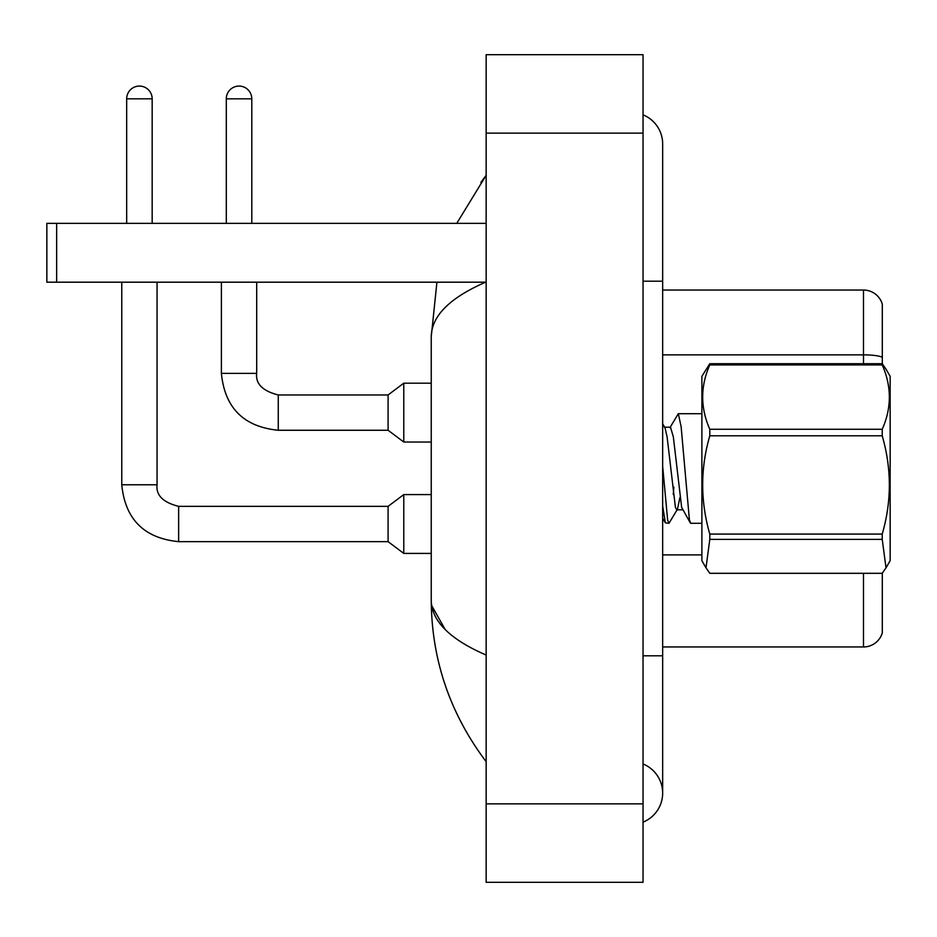 <?xml version="1.0" encoding="UTF-8"?>
<svg xmlns="http://www.w3.org/2000/svg" width="937" height="937" viewBox="0 0 937 937"><rect width="100%" height="100%" fill="white"/><g stroke="black" fill="none" stroke-linecap="round" stroke-linejoin="round"><path stroke-width="1.41" d="M882.303 304.15A19.607 19.607 0 0 0 863.481 290.037A19.607 19.607 0 0 1 882.303 304.15L882.303 363.802L886.027 369.19L882.221 363.697L882.221 364.915L709.801 364.915C700.314 386.278 700.314 407.736 709.801 429.275L709.801 435.799C700.314 468.418 700.314 501.178 709.801 534.078L709.801 539.384L705.994 567.81L709.801 573.303L882.221 573.303L886.027 567.81L882.221 539.384L709.801 539.384M882.303 573.198L882.303 632.85A19.607 19.607 0 0 1 863.481 646.963L662.658 646.963M882.303 357.313A19.607 3.408 180 0 0 863.481 354.854L863.481 290.037L662.658 290.037M882.303 357.583L882.303 363.802M643.04 655.795L662.658 655.795L662.658 143.923A31.378 31.378 0 0 0 643.04 114.841A31.378 31.378 0 0 1 662.658 143.923A31.378 31.378 0 0 0 643.04 114.841M643.04 822.159A31.378 31.378 0 0 0 643.04 763.983A31.378 31.378 0 0 1 643.04 822.159A31.378 31.378 0 0 0 662.658 793.077A31.378 31.378 0 0 1 643.04 822.159M486.151 281.943C449.842 297.697 431.535 315.968 431.243 336.746L436.923 282.189L431.243 336.746L431.243 600.254C431.617 659.73 449.912 713.537 486.151 761.699C449.924 713.525 431.617 659.718 431.243 600.254C431.547 621.032 449.842 639.303 486.151 655.057M486.151 882.303L643.04 882.303L643.04 54.697L486.151 54.697L486.151 882.303M486.151 215.194L486.151 264.375M486.151 671.279L486.151 721.783M456.752 223.357L486.151 175.301L456.752 223.357M445.204 629.547L431.699 605.653M56.653 282.189L46.85 282.189L46.85 223.357L56.653 223.357L56.653 282.189L485.577 282.189M486.08 223.357L56.653 223.357M886.086 369.295L890.15 376.323L890.15 560.677L886.027 567.81M709.801 429.275L882.221 429.275L882.221 435.799L709.801 435.799M709.801 534.078L882.221 534.078C891.719 501.447 891.719 468.699 882.221 435.799M882.221 534.078L882.221 539.384M709.801 364.915L709.801 363.697L701.883 376.323L701.883 560.677L705.994 567.81M701.883 523.291L690.768 523.291L689.421 520.035L681.117 426.604L678.318 413.709L669.885 427.729M679.899 497.57L677.474 509.201L668.971 523.291L665.364 522.869L662.658 505.921M673.855 487.123L673.246 494.455M668.971 523.291L667.636 520.035L662.658 466.263M709.801 363.697L882.221 363.697M882.221 429.275C891.719 407.911 891.719 386.454 882.221 364.915M677.474 509.201L676.76 509.81L675.413 507.35L667.109 436.911L665.012 427.799L662.658 423.758M690.264 522.869L681.644 507.35L673.34 436.911L670.529 427.19L664.31 427.19M126.671 223.357L126.671 98.818A12.743 12.743 0 0 1 139.414 86.075A12.743 12.743 0 0 1 152.169 98.818L152.169 223.357M121.763 282.189L121.763 484.78L157.065 484.78C155.882 495.24 163.073 502.431 178.639 506.355L388.094 506.355L388.094 541.656L178.639 541.656L178.639 506.39M388.094 506.355L403.777 494.584L403.777 553.416L431.243 553.416M178.639 506.355C163.073 502.431 155.882 495.24 157.065 484.78C155.882 495.24 163.073 502.431 178.639 506.355C163.073 502.431 155.882 495.24 157.065 484.78C155.882 495.24 163.073 502.431 178.639 506.355C163.073 502.431 155.882 495.24 157.065 484.78C155.882 495.24 163.073 502.431 178.639 506.355C163.073 502.431 155.882 495.24 157.065 484.78L157.065 282.189M226.297 223.357L226.297 98.818A12.743 12.743 0 0 1 239.04 86.075A12.743 12.743 0 0 1 251.795 98.818L251.795 223.357M278.266 430.259C243.761 426.85 224.81 407.888 221.39 373.383C224.81 407.888 243.761 426.85 278.266 430.259C243.761 426.85 224.81 407.888 221.39 373.383C224.81 407.888 243.761 426.85 278.266 430.259C243.761 426.85 224.81 407.888 221.39 373.383C224.81 407.888 243.761 426.85 278.266 430.259C243.761 426.85 224.81 407.888 221.39 373.383L256.691 373.383C255.508 383.842 262.7 391.034 278.266 394.957L388.094 394.957L388.094 430.259L278.266 430.259L278.266 394.992M388.094 394.957L403.777 383.186L403.777 442.03L431.243 442.03M863.481 363.697L863.481 354.854L662.658 354.854M863.481 646.963L863.481 573.303M701.883 554.891L662.658 554.891M643.04 281.205L662.658 281.205M486.151 803.864L643.04 803.864M486.151 133.136L643.04 133.136M126.671 98.818L152.169 98.818M256.691 373.383L256.656 373.383C255.508 383.842 262.7 391.034 278.266 394.957C262.7 391.034 255.508 383.842 256.691 373.383C255.508 383.842 262.7 391.034 278.266 394.957C262.7 391.034 255.508 383.842 256.691 373.383C255.508 383.842 262.7 391.034 278.266 394.957C262.7 391.034 255.508 383.842 256.691 373.383L256.691 282.189M226.297 98.818L251.795 98.818M662.658 655.795L662.658 793.077M486.151 175.301L480.845 182.457M121.763 484.78C125.171 519.285 144.134 538.236 178.639 541.656C144.134 538.236 125.171 519.285 121.763 484.78C125.171 519.285 144.134 538.236 178.639 541.656C144.134 538.236 125.171 519.285 121.763 484.78C125.171 519.285 144.134 538.236 178.639 541.656C144.134 538.236 125.171 519.285 121.763 484.78C125.171 519.285 144.134 538.236 178.639 541.656C144.134 538.236 125.171 519.285 121.763 484.78M678.318 413.709L701.883 413.709M676.76 509.81L682.991 509.81M662.658 518.22L665.364 522.869M388.094 541.656L403.777 553.416M403.777 494.584L431.243 494.584M388.094 430.259L403.777 442.03M221.39 373.383L221.39 282.189M403.777 383.186L431.243 383.186"/></g></svg>
